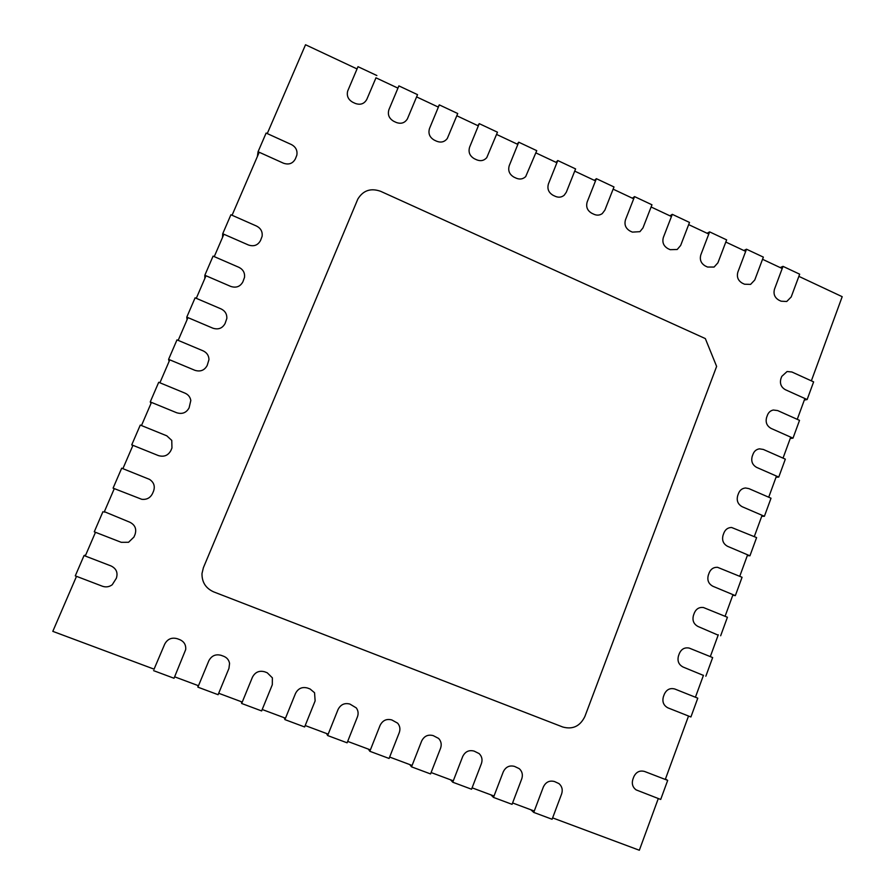 <?xml version="1.0" encoding="UTF-8"?>
<svg xmlns="http://www.w3.org/2000/svg" width="895" height="895" viewBox="0 0 895 895"><rect width="100%" height="100%" fill="white"/><g stroke="black" fill="none" stroke-linecap="round" stroke-linejoin="round"><path stroke-width="1.34" d="M658.295 798.541L639.343 850.25L552.618 817.885M534.27 811.038L512.589 802.949M494.018 796.013L472.09 787.835M453.306 780.82L431.11 772.542M412.092 765.438L389.638 757.058M370.396 749.876L347.674 741.396M328.197 734.135L305.195 725.543M285.483 718.193L262.201 709.5M242.254 702.06L218.693 693.267M198.489 685.727L174.637 676.821M154.186 669.191L52.805 631.355L76.511 576.335M85.26 556.03L95.485 532.29M104.156 512.164L114.291 488.625M122.895 468.667L132.952 445.33M141.477 425.539L151.445 402.403M159.903 382.78L169.781 359.835M178.172 340.38L187.972 317.624M196.285 298.326L206.007 275.761M214.252 256.63L223.884 234.255M232.062 215.27L259.214 152.251M267.258 133.579L305.531 44.75L357.049 68.937M375.922 77.798L397.951 88.135M416.6 96.895L438.371 107.12M456.819 115.768L478.333 125.882M496.568 134.429L517.847 144.419M535.859 152.877L556.903 162.756M574.713 171.124L595.511 180.891M613.131 189.158L633.694 198.813M651.112 206.991L671.44 216.534M688.669 224.623L708.773 234.054M725.811 242.053L745.692 251.383M762.54 259.293L782.208 268.534M798.866 276.354L842.195 296.692L811.362 380.845M804.885 398.521L797.255 419.341M790.721 437.14L783.035 458.128M776.457 476.073L768.715 497.217M762.092 515.296L754.284 536.597M747.605 554.822L739.74 576.29M733.005 594.649L725.073 616.297M718.293 634.801L710.306 656.606M703.47 675.255L695.415 697.227M688.535 716.022L665.287 779.444M168.596 359.342L194.864 370.295C200.368 371.984 204.474 370.385 207.181 365.484L208.971 359.589C208.837 355.561 206.902 352.664 203.165 350.874L176.986 339.876L168.596 359.342L169.11 361.401M150.248 401.911L176.695 412.752C182.233 414.419 186.373 412.785 189.102 407.84L190.814 400.49C190.21 397.078 188.297 394.639 185.064 393.173L158.706 382.288L150.248 401.911L151.009 403.399M131.744 444.849L158.37 455.577C163.953 457.211 168.115 455.544 170.867 450.554L171.963 447.981L171.762 440.407L166.817 435.831L140.28 425.058L131.744 444.849L132.762 445.755M113.083 488.144L141.723 499.287C146.668 499.846 150.248 497.956 152.474 493.626L153.582 491.031C155.215 486.153 153.862 482.271 149.532 479.384L121.686 468.186L113.083 488.144M102.936 511.683L94.266 531.82L121.25 542.314L128.556 542.269L133.937 537.067L135.044 534.449C136.767 528.956 135.033 524.884 129.842 522.232L104.368 511.683M84.029 555.56L75.281 575.865L102.455 586.247C105.957 587.433 109.212 586.941 112.233 584.748L116.361 578.237C118.084 572.699 116.35 568.616 111.125 565.987L84.029 555.56L85.73 554.945M186.786 317.121L212.876 328.185C218.346 329.897 222.419 328.331 225.104 323.475L226.838 318.43C227.028 314.089 225.126 310.923 221.121 308.932L195.11 297.822L186.786 317.121L187.055 319.75M204.832 275.257L230.753 286.422C236.179 288.168 240.229 286.635 242.892 281.824L244.536 277.305C244.962 272.785 243.093 269.462 238.92 267.325L213.077 256.115L204.832 275.257L204.854 278.434M222.721 233.74L248.474 245.006C253.867 246.774 257.883 245.275 260.523 240.509L262.101 236.369C262.694 231.749 260.848 228.315 256.574 226.077L230.91 214.755L222.721 233.74L222.508 237.455M258.062 151.736L283.48 163.203C288.794 165.016 292.766 163.584 295.361 158.907L296.816 155.238C297.621 150.528 295.831 146.97 291.446 144.576L266.117 133.064L258.062 151.736L257.38 156.502M376.873 75.538L358 66.677L347.674 91.066C346.522 95.933 348.222 99.669 352.775 102.265L355.248 103.417C360.45 105.252 364.31 103.876 366.838 99.3L375.978 77.82M398.89 85.886L388.945 109.593C387.423 114.627 389.034 118.532 393.778 121.306L396.228 122.447C401.049 124.204 404.775 123.018 407.393 118.89L417.54 94.646L398.89 85.886L397.883 88.102M439.3 104.872L429.51 128.488C428.023 133.5 429.622 137.382 434.31 140.135L436.726 141.253C441.09 142.909 444.625 141.969 447.332 138.423L457.737 113.531L439.3 104.872L438.091 106.986M479.25 123.644L469.618 147.16C468.141 152.161 469.73 156.021 474.361 158.739L476.755 159.847C480.704 161.402 484.038 160.664 486.757 157.654L497.475 132.203L479.25 123.644L477.84 125.647M518.742 142.193L509.255 165.631C507.812 170.598 509.378 174.435 513.965 177.132L516.325 178.228C519.894 179.671 523.016 179.123 525.701 176.595L536.754 150.662L518.742 142.193L517.142 144.095M557.786 160.541L548.445 183.878C547.024 188.834 548.579 192.638 553.11 195.311L555.448 196.397C558.67 197.728 561.59 197.347 564.197 195.233L566.322 192.212L575.597 168.909L557.786 160.541L555.996 162.331M596.383 178.676L587.187 201.934C585.789 206.857 587.333 210.649 591.819 213.278L594.123 214.352C597.043 215.594 599.762 215.337 602.268 213.592L604.863 210.157L613.992 186.954L596.383 178.676L594.403 180.365M634.555 196.609L625.493 219.767C624.117 224.679 625.65 228.438 630.08 231.055L632.362 232.118L639.925 231.671L642.968 227.912L651.963 204.787L634.555 196.609L632.385 198.198M672.29 214.341L663.374 237.41C662.02 242.299 663.531 246.047 667.916 248.631L670.176 249.683L677.202 249.492L680.647 245.465L689.508 222.43L672.29 214.341L669.952 215.829M709.612 231.872L700.819 254.862C699.498 259.729 700.998 263.443 705.338 266.005L707.565 267.046L714.087 267.057L717.913 262.817L726.639 239.871L709.612 231.872L707.095 233.271M746.508 249.213L737.86 272.114C736.551 276.958 738.051 280.65 742.335 283.189L744.539 284.218L750.592 284.386L754.765 279.99L763.357 257.122L746.508 249.213L743.834 250.51M783.013 266.363L774.488 289.175C773.213 294.007 774.69 297.677 778.93 300.183L781.111 301.201L786.739 301.492L791.202 296.961L799.671 274.183L783.013 266.363L780.16 267.571M735.343 595.634L742.067 577.275L717.544 567.307C713.651 567.139 710.876 568.94 709.22 572.711L708.337 575.116C706.994 580.161 708.516 583.876 712.89 586.27L735.343 595.634L732.804 595.22M533.744 812.414L552.103 819.261L561.646 793.876C562.933 789.737 562.038 786.313 558.95 783.595L554.497 781.536C549.485 780.227 545.771 782.04 543.354 786.985L533.744 812.414L530.858 809.762M493.492 797.411L512.063 804.337L521.763 778.829C523.049 774.801 522.221 771.4 519.257 768.66L514.547 766.411C509.479 765.08 505.709 766.892 503.258 771.859L493.492 797.411L490.941 794.872M452.758 782.219L471.553 789.222L481.409 763.614C482.685 759.71 481.935 756.365 479.138 753.59L474.126 751.106C468.991 749.753 465.176 751.565 462.681 756.555L452.758 782.219L450.565 779.802M411.543 766.847L430.562 773.94L440.575 748.209C441.839 744.472 441.179 741.205 438.595 738.42L433.214 735.623C428.023 734.247 424.163 736.059 421.634 741.06L411.543 766.847L409.709 764.554M369.836 751.285L389.09 758.468L399.259 732.625C400.49 729.101 399.953 725.946 397.648 723.171L391.831 719.949C386.573 718.551 382.657 720.363 380.084 725.397L369.836 751.285L368.371 749.126M327.637 735.545L347.115 742.816L357.441 716.85C358.615 713.617 358.235 710.63 356.299 707.911L349.945 704.085C344.62 702.676 340.659 704.488 338.041 709.534L327.637 735.545L326.53 733.508M284.912 719.614L304.624 726.964L315.13 700.897L314.559 692.741L310.106 689.005L307.544 688.042C302.163 686.599 298.147 688.412 295.495 693.48L284.912 719.614L284.196 717.712M241.672 703.481L261.631 710.932L272.304 684.731L272.371 677.828L267.225 672.771L264.64 671.787C259.192 670.333 255.12 672.145 252.424 677.235L241.672 703.481L241.348 701.725M197.896 687.159L218.1 694.699L228.952 668.386L229.567 663.419C228.93 660.029 227.017 657.668 223.828 656.337L221.21 655.353C215.695 653.865 211.567 655.688 208.826 660.79L197.896 687.159L197.974 685.536M153.582 670.635L174.033 678.265L185.69 649.591C186.082 644.937 184.157 641.648 179.895 639.701L177.244 638.706C171.661 637.195 167.477 639.019 164.702 644.143L154.074 669.147M720.654 635.763L727.422 617.259L703.425 607.515C699.219 607.023 696.209 608.824 694.375 612.896L693.48 615.324C692.126 620.403 693.647 624.128 698.055 626.5L718.159 635.159M705.842 676.206L712.666 657.568L689.195 648.081C684.709 647.23 681.442 648.998 679.406 653.395L678.5 655.834C677.146 660.957 678.678 664.694 683.109 667.043L703.414 675.401M697.787 698.178L674.864 689.027C670.098 687.752 666.585 689.486 664.325 694.218L663.408 696.668C662.043 701.725 663.531 705.45 667.849 707.833L690.906 716.973L697.787 698.178M667.692 780.373L644.601 771.479C639.735 770.17 636.132 771.96 633.794 776.815L632.877 779.321C631.568 783.729 632.642 787.253 636.088 789.871L660.7 799.459L667.692 780.373L665.432 779.053M749.932 555.806L756.599 537.593L731.584 527.479C727.993 527.558 725.442 529.348 723.954 532.838L723.071 535.221C721.75 540.233 723.261 543.947 727.613 546.342L749.932 555.806L747.325 555.594M764.397 516.292L771.02 498.213L748.891 488.614L745.557 487.988C742.257 488.29 739.93 490.046 738.576 493.279L737.704 495.64C736.384 500.618 737.894 504.31 742.212 506.738L764.397 516.292L761.734 516.27M778.762 477.08L785.329 459.135L763.334 449.447L759.463 448.842C756.443 449.301 754.306 451.035 753.087 454.011L752.214 456.361C750.916 461.305 752.404 464.986 756.711 467.425L778.762 477.08L776.032 477.236M793.004 438.158L799.526 420.359L777.665 410.57L773.314 410.022C770.539 410.615 768.604 412.293 767.485 415.056L766.623 417.383C765.326 422.295 766.814 425.964 771.087 428.414L793.004 438.158L790.229 438.505M807.145 399.539L813.622 381.874L791.885 371.996L787.097 371.514L781.771 376.392L780.91 378.697C779.634 383.575 781.111 387.244 785.362 389.705L807.145 399.539L804.314 400.065M380.632 191.306C370.72 187.816 363.113 190.411 357.821 199.093L203.389 567.71L201.99 573.538C201.856 582.175 205.738 588.284 213.636 591.863L562.832 727.031C572.789 729.716 580.15 726.192 584.894 716.459L716.626 366.413L705.327 338.578L380.632 191.306"/></g></svg>
